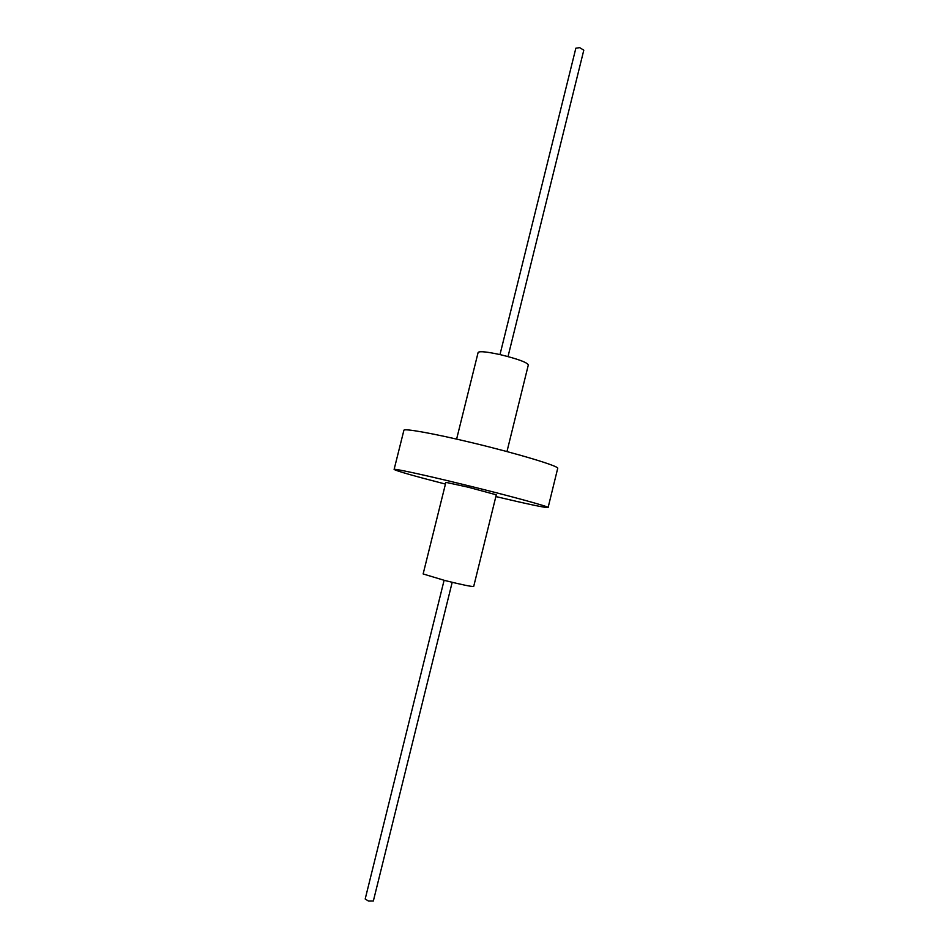 <?xml version="1.0" encoding="UTF-8"?>
<svg xmlns="http://www.w3.org/2000/svg" width="949" height="949" viewBox="0 0 949 949"><rect width="100%" height="100%" fill="white"/><g stroke="black" fill="none" stroke-linecap="round" stroke-linejoin="round"><path stroke-width="1.42" d="M423.135 573.955L444.951 580.527C461.985 584.75 471.57 586.731 473.693 586.47L496.291 494.82L468.071 487.169L445.876 482.341L423.135 573.955M456.611 439.114L478.13 352.435C479.589 351 487.157 351.782 500.847 354.784C517.763 358.971 526.932 362.328 528.344 364.867L506.968 451.57M445.449 484.085C413.408 475.829 396.302 470.929 394.108 469.423C393.479 468.296 423.135 474.678 461.511 484.049C507.217 495.164 549.993 506.849 548.107 507.537C545.473 507.857 528.059 504.192 495.864 496.564M394.108 469.423L403.894 430.3C403.527 428.118 433.408 433.42 471.76 442.649C517.478 453.551 559.898 466.41 557.704 468.367L548.107 507.537M444.096 580.313L365.187 899L368.473 901.04L373.348 901.016L452.187 582.318M499.981 354.594L575.853 48.197L579.685 47.64L583.801 50.167L508.012 356.575"/></g></svg>
